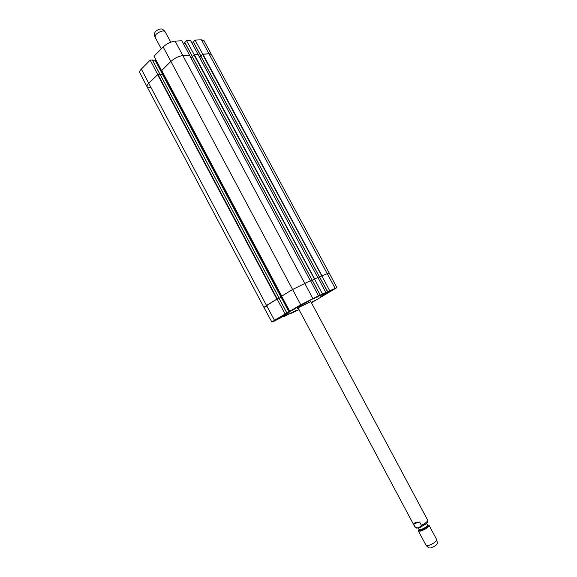 <?xml version="1.0" encoding="UTF-8"?>
<svg xmlns="http://www.w3.org/2000/svg" width="577" height="577" viewBox="0 0 577 577"><rect width="100%" height="100%" fill="white"/><g stroke="black" fill="none" stroke-linecap="round" stroke-linejoin="round"><path stroke-width="0.87" d="M200.861 55.94L193.281 41.926L195.062 40.116L202.743 54.173L209.069 53.733L211.608 54.526L209.069 53.733L202.527 54.339L321.757 275.893M321.605 275.979L319.557 277.227L321.836 275.842L329.712 290.743L336.896 287.642L329.157 272.957L321.973 275.784L202.895 54.159M319.636 277.256L318.23 278.107M198.048 54.498L317.783 277.573L198.127 54.519L194.038 54.93L314.422 279.023M317.783 277.573L314.645 278.915L194.406 54.75M314.27 279.109L312.215 280.364L314.508 278.972L322.456 294.046L325.832 292.503L317.92 277.515L314.508 278.972M312.301 280.386L310.815 281.287L312.301 280.393M189.451 55.096L310.361 280.739L189.537 55.118L182.952 55.543C178.625 56.157 174.571 58.133 170.814 61.472L161.647 70.596L281.742 296.131M310.361 280.739L292.51 289.56L281.778 296.116L161.704 70.473M161.647 70.596L281.778 296.116M281.958 296.845L279.059 298.222L281.965 296.859M322.456 294.046L312.77 299.16L318.49 295.85L310.498 280.682L292.51 289.56L281.619 296.21L289.741 311.277L294.825 308.89L285.132 313.996L277.047 299.001L279.088 298.121L277.27 298.9L157.932 74.383L148.743 83.276C147.243 84.79 146.702 85.987 147.106 86.86L263.913 307.368L266.221 306.625M157.557 74.57L276.895 299.102L263.913 307.368L266.516 305.442L148.743 83.276L157.694 74.44L150.186 60.109L141.336 69.096C139.886 70.61 139.36 71.815 139.771 72.716L147.099 86.853C146.702 85.98 147.25 84.79 148.743 83.276L141.336 69.096M157.932 74.383L160.002 74.274M199.721 57.484L200.933 56.315M319.586 277.205L200.789 56.048L202.527 54.339M191.167 58.169L192.444 56.935M192.3 56.654L312.215 280.364L192.3 56.654L194.038 54.93M160.211 74.563L162.462 74.361L163.305 73.712M162.476 29.182L162.447 29.153C160.493 28.497 158.12 29.34 155.328 31.685L154.441 33.473M170.77 42.15L164.863 31.266C162.425 30.458 159.461 31.511 155.97 34.44L154.946 36.964L161.279 48.836M413.586 523.887L415.426 522.394L419.616 521.983L421.434 525.387L419.097 527.63L417.784 527.969L415.39 527.27L413.586 523.887L419.616 521.983M426.223 545.59L428.848 547.977L430.803 547.919C434.546 546.513 436.739 545.013 437.373 543.433L436.847 539.913M418.729 530.249L418.462 531.114L426.122 545.467L428.617 545.481C433.305 543.707 436.046 541.839 436.847 539.877L429.129 525.416L428.264 525.157M418.462 531.114L420.921 531.049C425.826 529.109 428.567 527.234 429.129 525.416M189.544 55.14L181.82 40.779L175.105 41.118C170.814 41.659 166.825 43.592 163.161 46.932L154.016 56.214L161.567 70.603L170.814 61.472C174.571 58.133 178.625 56.157 182.952 55.543L189.609 55.082M150.179 87.682L147.099 86.853M198.142 54.548L190.482 40.347L186.494 40.549L194.247 54.757L198.207 54.483M183.551 43.967L184.864 42.662M192.365 56.546L184.712 42.381L186.494 40.549M192.17 43.434L193.425 42.2M321.836 275.842L329.157 272.957L203.984 40.657L201.438 39.791L195.062 40.116M150.186 60.109L152.35 60.058M152.566 60.34L155.025 60.159L155.776 59.561M336.896 287.642L311.45 302.781M277.047 299.001L266.516 305.442L274.486 320.271L285.132 313.996M286.993 313.145L278.979 298.194M320.343 295.287L312.272 280.343L320.3 295.316M318.237 278.107L319.644 277.256M327.599 291.976L319.658 277.191L327.823 291.897L320.141 295.792L325.832 292.503M330.953 291.075L320.141 297.083L330.953 291.075L330.744 290.685M305.543 302.997L293.578 309.243L302.824 303.913L311.14 299.701L305.543 302.997L305.283 302.514M285.204 314.963L275.77 319.983L280.364 316.924L288.428 312.748L285.204 314.963L284.887 314.371M298.893 309.402L298.222 309.618L298.778 309.185M311.191 302.298L314.818 300.61L311.4 302.687M310.852 301.663L299.571 307.065L297.032 308.753L298.331 308.349M274.486 320.271L271.861 322.06L274.082 321.223L284.533 315.763L289.236 313.599L283.891 316.686L283.66 316.261M289.293 313.881L283.891 316.686M289.315 313.924L296.528 310.246L291.277 313.268L291.053 312.857M299.016 309.64L291.277 313.268M329.712 290.743L327.563 292.005M289.741 311.277L300.747 304.793L318.49 295.85M325.594 293.455L323.798 294.58M335.107 288.284L201.438 39.791M300.747 304.793L163.161 46.932M159.966 74.202L279.044 298.136M193.281 41.926L319.615 277.191M184.712 42.381L312.272 280.321M312.806 298.439L175.105 41.118M162.462 74.361L281.086 297.343M162.837 74.181L281.461 297.148M417.221 528.042C416.19 528.207 415.411 527.861 414.899 526.996L415.39 527.27M421.434 525.387C425.646 523.115 427.73 521.377 427.694 520.158L310.635 301.266M427.55 525.157L427.521 525.099C427.074 526.527 424.91 528.013 421.037 529.542L419.133 529.65C418.852 530.364 419.515 530.494 421.123 530.032C426.042 527.962 428.184 526.332 427.543 525.157L428.567 525.157M418.642 527.767L419.948 527.501L426.23 523.736M192.393 56.517L184.763 42.272M200.89 55.911L193.324 41.825M162.851 74.159L155.328 60.015M162.57 74.332L155.025 60.159M159.879 74.209L152.299 59.958M327.88 293.066L327.577 292.496M299.254 306.481L299.009 306.026M311.998 302.355L311.804 301.98M317.184 296.614L317.415 297.047M317.473 296.448L317.711 296.888M312.345 280.285L320.379 295.265M324.454 293.311L324.678 293.729M324.743 293.145L324.974 293.57M319.687 277.148L327.642 291.955M281.489 297.148L289.43 312.07M281.194 297.306L289.127 312.229M278.965 298.172L286.942 313.167M327.282 292.503L327.765 292.236M319.557 277.227L200.789 56.048M160.024 74.217L279.088 298.121M154.434 33.43L154.845 36.618M162.447 29.153L164.863 31.266M414.899 526.996L298.114 307.952M427.694 520.158C427.175 522.156 431.142 521.081 420.143 527.263M419.118 529.657L418.563 530.494M427.521 525.099L426.612 523.389M419.097 529.599L418.181 527.883M159.937 74.202L152.371 59.979M271.861 322.06L263.913 307.368"/></g></svg>
